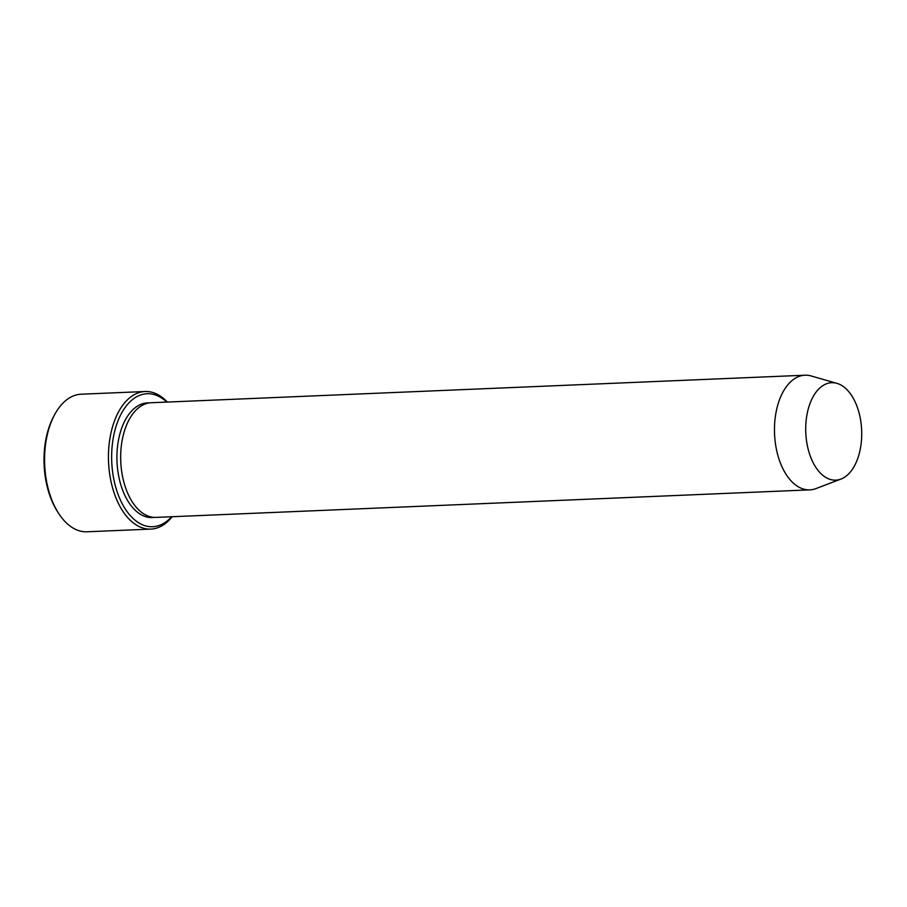 <?xml version="1.0" encoding="UTF-8"?>
<svg xmlns="http://www.w3.org/2000/svg" width="907" height="907" viewBox="0 0 907 907"><rect width="100%" height="100%" fill="white"/><g stroke="black" fill="none" stroke-linecap="round" stroke-linejoin="round"><path stroke-width="1.36" d="M166.775 402.096A66.551 38.151 87.6 0 0 118.919 418.58A66.551 38.151 87.6 0 0 122.536 504.326A66.551 38.151 87.6 0 0 171.593 516.741M807.287 413.059A48.763 27.958 -92.4 0 1 836.934 383.355A48.763 27.958 -92.4 0 1 861.65 430.258A48.763 27.958 -92.4 0 1 840.97 479.066A48.763 27.958 -92.4 0 1 813.182 462.774A48.763 27.958 -92.4 0 1 807.287 413.059M840.97 479.066L815.949 488.59A57.379 32.89 -92.4 0 1 809.826 489.859A57.379 32.89 -92.4 0 1 776.324 410.928A57.379 32.89 -92.4 0 1 804.997 375.215A57.379 32.89 -92.4 0 1 811.209 375.974L836.934 383.355M809.826 489.859L156.038 517.398A57.379 32.89 -92.4 0 1 122.524 438.466A57.379 32.89 -92.4 0 1 151.208 402.742L804.997 375.215M167.376 402.062A68.853 39.466 87.6 0 0 145.086 391.518A68.853 39.466 87.6 0 0 110.665 434.374A68.853 39.466 87.6 0 0 150.879 529.098A68.853 39.466 87.6 0 0 172.194 516.718M150.879 529.098L87.004 531.785A68.853 39.466 -92.4 0 1 58.581 513.305A68.853 39.466 -92.4 0 1 46.79 437.072A68.853 39.466 -92.4 0 1 54.443 415.021A68.853 39.466 -92.4 0 1 81.211 394.205L145.086 391.518M58.581 513.305L57.56 511.707A66.551 38.151 -92.4 0 1 46.155 438.013A66.551 38.151 -92.4 0 1 53.558 416.698L54.443 415.021M154.156 517.375A57.379 32.89 -92.4 0 1 118.772 438.625A57.379 32.89 -92.4 0 1 149.338 402.923"/></g></svg>
